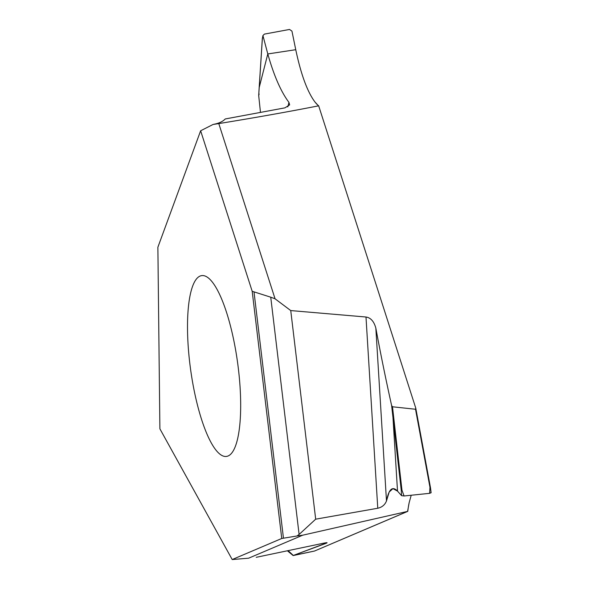 <?xml version="1.0" encoding="UTF-8"?>
<svg xmlns="http://www.w3.org/2000/svg" width="589" height="589" viewBox="0 0 589 589"><rect width="100%" height="100%" fill="white"/><g stroke="black" fill="none" stroke-linecap="round" stroke-linejoin="round"><path stroke-width="0.88" d="M296.944 535.99L281.741 538.479L296.944 535.99L299.109 534.444L296.944 535.99L302.717 535.187L248.646 558.188L232.206 559.55L159.891 428.814L157.874 247.24L200.635 130.773L252.188 291.283L281.741 538.479L232.206 559.55L248.646 558.188M430.426 487.272L431.126 492.735L429.624 493.332L404.083 495.982L401.58 495.666L397.516 491.116C392.48 485.8 388.799 489.076 386.487 500.944C384.948 504.832 382.047 507.269 377.77 508.248C382.047 507.269 384.948 504.832 386.487 500.944L389.196 491.999L392.951 488.627L397.516 491.116L392.981 417.572L391.619 405.519C385.721 378.904 380.465 353.113 375.841 328.147C374.022 321.432 370.739 317.721 365.99 317.015L290.745 310.572L315.682 519.174L377.77 508.248L315.682 519.174L299.109 534.444L270.741 297.187L252.188 291.283M302.717 535.187L407.595 511.399L409.149 502.697L411.21 495.239M187.516 329.369A91.243 23.715 -97.8 0 0 226.551 456.409A91.243 23.715 -97.8 0 0 240.665 402.677A91.243 23.715 -97.8 0 0 201.629 275.63A91.243 23.715 -97.8 0 0 187.516 329.369M288.131 550.627L293.3 555.456L327.086 542.756M325.342 542.867L325.732 543.448C328.125 542.498 327.3 542.432 323.251 543.264C327.3 542.432 328.125 542.498 325.732 543.448L293.3 555.456L314.489 551.046L407.595 511.399M293.351 555.523L314.489 551.046L407.772 511.355A81.149 21.094 -97.8 0 1 409.149 502.711A81.149 21.094 -97.8 0 0 407.772 511.355M323.251 543.264L256.237 557.312L323.251 543.264M262.326 38.675L262.93 35.576L264.409 34.103L289.53 29.45L291.945 31.121L295.752 49.704C300.957 74.369 307.355 91.803 314.953 102A81.149 21.094 -97.8 0 0 318.671 105.829L415.753 408.089L415.525 409.252L392.495 406.785L401.97 490.195L401.249 490.306L392.981 417.572L393.702 417.402M431.045 492.603L429.624 493.332L404.083 495.982L401.97 490.195M404.083 495.982L401.58 495.666L401.249 490.306M391.619 405.519L392.495 406.785M429.624 493.332L429.955 487.272L430.404 487.265L415.753 408.089M290.745 310.572L275.056 298.785L218.784 123.587C255.022 117.704 288.264 111.792 318.502 105.851L318.671 105.829M377.77 508.248L365.99 317.015M275.056 298.785L270.741 297.187M200.635 130.773L213.071 124.47L218.784 123.587M213.071 124.47L214.764 124.088C219.425 123.108 222.922 121.4 225.241 118.963L284.936 107.853L289.641 104.886L288.956 102.405C280.946 91.744 273.892 75.598 267.796 53.952L259.212 87.503L258.696 95.558L259.182 87.341A0.611 0.464 -176.3 0 1 259.234 87.179M314.953 102L318.502 105.851M260.471 112.44L258.696 95.558L259.153 94.019M262.93 35.576L267.796 53.952L295.752 49.704M262.966 36.489L262.341 38.933L259.212 87.503A0.611 0.464 -176.3 0 1 259.182 87.341L262.311 38.764M281.741 538.479L232.206 559.55M315.682 519.174L299.109 534.444M401.58 495.666L397.516 491.116M254.028 292.041L283.456 538.184M287.631 550.73L288.904 551.797A0.611 0.537 129.8 0 0 289.089 552.195L293.116 555.552M430.404 487.265L415.871 408.707M386.487 500.944L375.841 328.147M429.955 487.272L415.525 409.252M288.956 102.405L287.8 106.903M287.395 550.781L289.089 552.195"/></g></svg>
